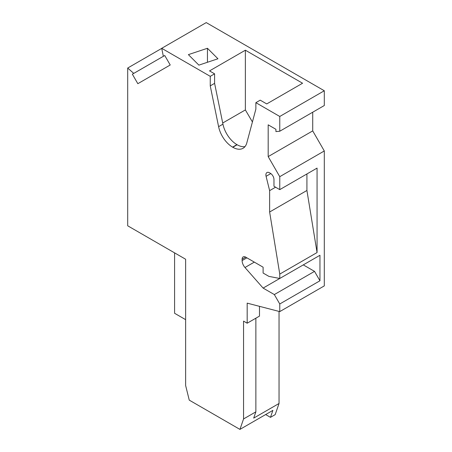 <?xml version="1.0" encoding="UTF-8"?>
<svg xmlns="http://www.w3.org/2000/svg" width="452" height="452" viewBox="0 0 452 452"><rect width="100%" height="100%" fill="white"/><g stroke="black" fill="none" stroke-linecap="round" stroke-linejoin="round"><path stroke-width="0.68" d="M210.248 85.869L214.593 83.36L222.943 124.153L218.598 126.662L210.248 85.869L210.248 76.337L161.709 48.313L206.242 22.6L324.299 90.756L324.299 105.525L279.765 131.238L275.929 131.583L275.929 129.306L268.183 124.831L268.183 156.607L312.716 130.894L324.299 150.962L324.299 285.89L279.765 311.603L247.182 303.139L247.182 323.208L243.56 321.118L243.56 418.947L239.939 429.4L189.252 400.133L185.631 385.505L185.631 259.245L127.701 225.797L127.701 68.032L133.752 73.399L132.357 74.201L164.743 55.506L133.752 73.399M312.716 112.215L312.716 130.894M324.299 150.962L279.765 176.675L279.765 189.631L273.974 186.286L273.974 179.546A5.119 2.955 -120 0 0 270.352 173.274L269.516 172.788A5.119 2.955 -120 0 0 266.957 172.534A5.119 2.955 -120 0 0 266.081 176.308L269.629 190.637L269.629 212.005L279.765 274.087L279.765 278.472L319.954 255.273L319.954 280.777L314.524 271.369L303.298 264.889L263.109 288.088L274.336 294.568L279.765 303.976L279.765 311.603M314.524 271.369L274.336 294.568M247.182 323.208L259.493 316.101L259.493 306.337M279.042 311.417L279.042 403.478L253.696 418.111L255.872 411.84L255.872 318.191M174.585 252.866L174.585 313.281L185.631 319.654M279.042 403.478L275.178 414.631L270.471 417.349L272.889 410.376L239.939 429.4M265.646 414.557L270.471 417.349M254.323 262.115L244.978 267.511L263.109 288.088M244.978 267.511A7.17 4.141 60 0 1 242.114 260.584L242.114 259.245A5.119 2.955 60 0 1 243.17 256.9A5.119 2.955 60 0 1 245.73 257.154L242.114 259.245M279.765 278.472L268.906 276.387L263.109 273.042L263.109 267.188L245.73 257.154M279.765 176.675L268.183 156.607M218.598 126.662A20.481 11.825 -120 0 0 232.588 147.137L232.808 147.262A20.481 11.825 60 0 0 243.052 148.279A20.481 11.825 60 0 0 246.798 142.945L255.872 109.09L255.872 102.672L279.765 116.469L279.765 131.238M161.709 48.313L163.347 56.308L164.743 55.506L170.223 64.992L137.832 83.693L132.357 74.201M255.872 411.84L243.56 418.947M161.726 48.387L127.701 68.032M324.299 90.756L279.765 116.469M255.872 102.672L260.216 100.163L266.731 103.926L302.574 83.236L245.368 50.206L209.525 70.902L214.593 73.829L214.593 83.36M214.593 73.829L210.248 76.337M198.88 65.128L217.949 58.771L207.451 48.274L188.382 54.63L198.88 65.128M207.451 48.274L207.451 62.269M222.943 124.153A20.481 11.825 -120 0 0 236.933 144.629L232.588 147.137M244.99 146.617A20.481 11.825 60 0 1 237.153 144.753L236.933 144.629M245.368 50.206L245.368 109.932L252.419 121.955M222.712 123.012L245.368 109.932M279.765 189.631L317.061 168.104L317.061 252.555L279.765 274.087M319.954 280.777L279.765 303.976M317.061 252.555L306.919 190.478L306.919 173.958M269.629 190.637L275.567 187.207M306.919 190.478L269.629 212.005M270.821 173.574L266.081 176.308M232.808 147.262L237.153 144.753M246.894 257.826L242.114 260.584"/></g></svg>
